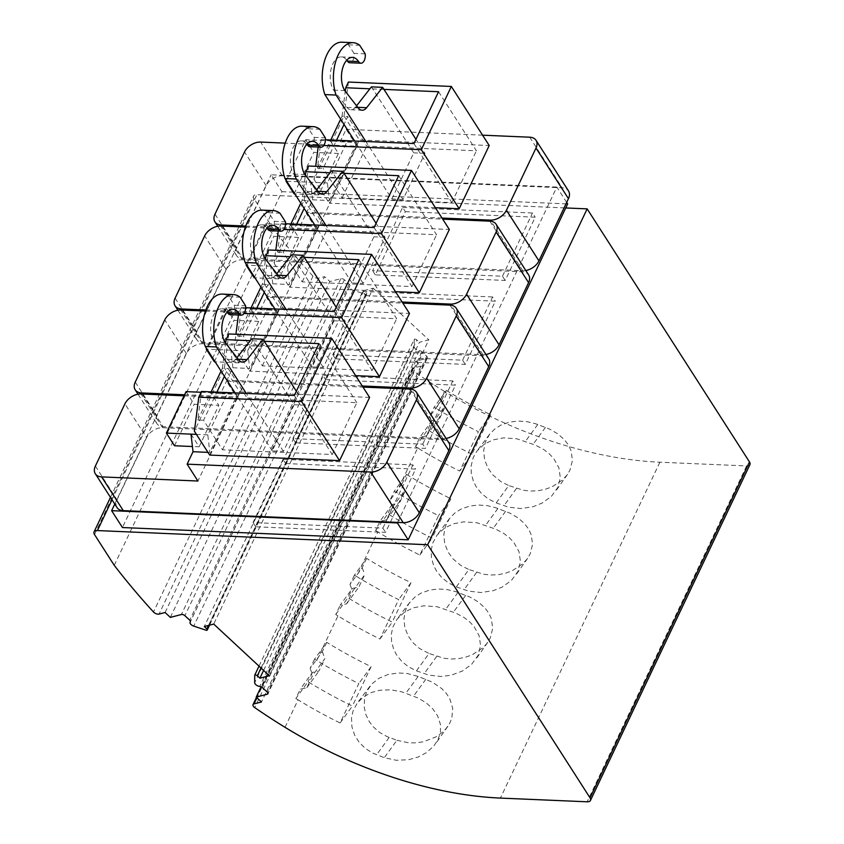 <?xml version="1.0" encoding="UTF-8"?>
<svg xmlns="http://www.w3.org/2000/svg" width="844" height="844" viewBox="0 0 844 844"><rect width="100%" height="100%" fill="white"/><g stroke="black" fill="none" stroke-linecap="round" stroke-linejoin="round"><path stroke-width="0.63" stroke-dasharray="4.22 3.17" d="M356.928 146.202L317.555 229.125L306.731 212.255L312.639 199.817L310.624 182.241L318.737 194.901L338.423 153.429L330.31 140.779L340.195 141.76L346.103 129.322L356.928 146.202L285.219 143.121M245.709 226.044L317.555 229.125M365.209 53.868L354.005 53.394A7.353 4.02 -87.5 0 1 349.764 62.741M396.88 740.293L408.707 742.826L416.029 742.857L423.298 741.792L435.894 736.928L441.897 732.761L445.917 728.794L449.778 723.192L451.783 718.392L452.764 708.422L449.736 698.6L446.286 693.357L441.781 688.62L432.381 682.163L418.139 676.413L407.515 673.586L398.758 672.963L388.134 674.44L378.639 678.46L371.729 684.104L366.845 691.331L364.576 698.231L364.175 707.04L365.821 714.435L369.377 721.768L373.206 726.768L379.589 732.402L387.132 736.643L396.88 740.293L384.315 757.68L396.247 760.275L408.612 759.727L418.023 757.079L426.22 752.785L433.732 746.17L438.173 739.386L440.452 732.001L440.462 724.468L437.614 715.817L432.761 708.812L426.093 702.788L418.002 697.988L401.638 691.795L390.614 689.791L379.652 690.265L371.466 692.502L363.458 696.933L357.202 703.147L353.087 710.817L351.505 717.917L351.916 726.842L354.628 735.092L359.08 742.203L365.188 748.311L372.563 753.027L384.315 757.68M749.936 464.58A6.689 3.429 -154.6 0 1 746.602 465.93L659.892 462.217A267.474 137.361 -154.6 0 1 444.514 391.447L436.39 408.549A267.474 137.361 -154.6 0 0 478.421 431.685L459.716 471.068A267.474 137.361 -154.6 0 1 417.685 447.942L396.522 492.516A267.474 137.361 -154.6 0 0 438.553 515.642L419.848 555.035A267.474 137.361 -154.6 0 1 377.817 531.91L356.653 576.484A267.474 137.361 -154.6 0 0 398.674 599.609L379.969 639.003A267.474 137.361 -154.6 0 1 337.948 615.877L316.774 660.451A267.474 137.361 -154.6 0 0 358.805 683.577L340.1 722.97L352.402 706.059A267.474 137.361 -154.6 0 1 308.049 681.73L295.864 698.484L300.295 689.158L306.783 687.776L312.691 675.337L324.877 658.573L318.979 671.012L312.48 672.404L300.295 689.158M285.029 727.317L298.069 699.845A267.474 137.361 -154.6 0 0 340.1 722.97M416.472 670.843L428.857 675.126L441.074 676.477L450.886 675.284L462.29 671.086L471.68 664.26L478.052 655.419L480.574 645.523L479.118 635.627L474.022 626.501L469.517 621.701L464.052 617.491L455.676 613.039L437.171 606.741L423.846 605.802L413.307 607.828L404.561 612.09L397.081 619.179L392.956 626.849L391.373 633.949L391.542 641.398L393.663 649.226L396.511 654.796L401.818 661.443L408.612 666.887L416.472 670.843L429.026 653.488L443.754 658.214L451.012 658.995L458.334 658.658L465.529 657.223L472.313 654.733L482.831 647.854L486.671 643.761L490.237 638.053L492.748 628.179L491.24 618.346L488.581 612.839L484.762 607.743L478.147 601.835L470.14 597.141L455.95 591.707L447.394 589.618L438.627 588.996L430.05 589.977L421.209 593.015L414.826 597.098L408.865 603.587L405.605 610.043L403.928 618.631L404.825 627.535L408.19 636.028L413.085 642.801L419.457 648.435L429.026 653.488M456.351 586.875L468.726 591.159L480.953 592.509L493.128 590.716L502.159 587.118L511.559 580.292L517.921 571.451L520.453 561.555L518.986 551.659L513.901 542.534L509.386 537.733L503.931 533.524L495.544 529.072L477.039 522.774L463.715 521.835L453.175 523.86L444.429 528.122L436.949 535.212L432.824 542.882L431.242 549.982L431.411 557.43L433.531 565.258L436.38 570.829L441.686 577.475L448.481 582.919L456.351 586.875L468.895 569.521L483.623 574.247L490.881 575.028L498.203 574.69L505.398 573.255L512.181 570.766L522.71 563.887L527.373 558.696L530.106 554.086L532.617 544.211L531.108 534.379L528.46 528.871L524.641 523.776L518.026 517.868L510.008 513.173L495.818 507.74L487.262 505.651L478.495 505.028L469.929 506.01L461.077 509.048L454.694 513.131L449.588 518.427L445.474 526.076L443.796 534.663L444.693 543.568L448.058 552.06L452.954 558.834L461.119 565.67L468.895 569.521M496.219 502.908L508.594 507.191L520.822 508.542L533.007 506.748L542.027 503.151L551.427 496.325L557.789 487.484L560.321 477.588L558.855 467.692L553.769 458.566L549.254 453.766L543.8 449.557L535.413 445.104L516.908 438.806L503.583 437.867L493.044 439.893L484.298 444.155L476.818 451.245L473.22 457.564L471.11 466.015L471.279 473.463L473.4 481.291L476.248 486.861L481.555 493.508L488.349 498.952L496.219 502.908L508.763 485.553L523.491 490.28L530.76 491.06L538.071 490.723L545.277 489.288L552.06 486.798L562.579 479.919L567.242 474.729L569.974 470.119L572.485 460.244L570.977 450.411L568.328 444.904L564.509 439.808L557.895 433.911L549.877 429.206L535.687 423.772L527.131 421.683L518.374 421.061L509.797 422.042L500.946 425.081L494.563 429.163L489.457 434.46L485.342 442.108L483.665 450.696L484.561 459.6L487.927 468.093L492.822 474.866L500.988 481.702L508.763 485.553M259.013 666.138L414.214 339.288L414.172 346.821A4.009 2.057 -154.6 0 0 419.246 350.566A2.68 1.371 -154.6 0 1 421.916 351.79L426.748 356.273A2.68 1.371 -154.6 0 1 427.391 357.877A2.68 1.371 -154.6 0 1 426.726 358.352L415.702 361.221L261.102 686.805M263.602 670.389L419.384 342.305L428.826 339.858L269.341 675.727M165.097 612.512L324.581 276.642L329.835 281.516L340.87 278.657A2.68 1.371 -154.6 0 1 344.384 279.818L349.216 284.301A2.68 1.371 -154.6 0 1 349.87 285.905A2.68 1.371 -154.6 0 1 349.764 286.074A4.009 2.057 -154.6 0 0 349.606 286.306A4.009 2.057 -154.6 0 0 353.214 290.241L365.916 294.461A1.741 0.897 -154.6 0 0 366.76 294.102A1.741 0.897 -154.6 0 0 366.328 293.058L363.743 290.663L204.269 626.533M298.069 699.845A374.472 192.305 25.4 0 1 295.864 698.484M444.514 391.447A374.472 192.305 25.4 0 1 414.214 371.729L254.73 707.599M436.39 408.549A374.472 192.305 25.4 0 1 434.185 407.188L446.36 390.434L441.929 399.771L444.493 406.671L438.585 419.109L432.086 420.502L427.655 429.828A267.474 137.361 -154.6 0 0 472.018 454.156L459.716 471.068M441.929 399.771L429.754 416.525L434.185 407.188M429.754 416.525L432.297 423.435L444.493 406.671M417.685 447.942A374.472 192.305 25.4 0 1 415.48 446.582L419.911 437.255L426.389 435.873L432.297 423.435M396.522 492.516A374.472 192.305 25.4 0 1 394.317 491.155L406.491 474.402L402.06 483.739L404.624 490.638L398.716 503.077L392.217 504.469L387.786 513.796A267.474 137.361 -154.6 0 0 432.149 538.124L450.854 498.73L438.553 515.642M402.06 483.739L389.886 500.492L394.317 491.155M389.886 500.492L392.428 507.402L404.624 490.638M377.817 531.91A374.472 192.305 25.4 0 1 375.612 530.549L380.043 521.223L386.52 519.841L392.428 507.402M356.653 576.484A374.472 192.305 25.4 0 1 354.438 575.123L366.623 558.369A267.474 137.361 -154.6 0 0 410.975 582.698L398.674 599.609M366.623 558.369L362.192 567.706L350.007 584.459L354.438 575.123M350.007 584.459L352.56 591.37L364.756 574.606L358.848 587.044L352.349 588.437L340.164 605.19L346.652 603.808L352.56 591.37M337.948 615.877A374.472 192.305 25.4 0 1 335.733 614.516L340.164 605.19M316.774 660.451A374.472 192.305 25.4 0 1 314.569 659.09L326.755 642.337A267.474 137.361 -154.6 0 0 371.107 666.665L352.402 706.059M326.755 642.337L322.324 651.673L310.138 668.416L314.569 659.09M310.138 668.416L312.691 675.337M206.432 630.331L365.916 294.461M566.683 202.412L556.84 187.062L436.981 439.481L442.572 439.724A13.377 8.851 147.3 0 1 448.913 442.868M114.256 565.343L273.741 229.473A668.691 343.402 -154.6 0 0 312.976 276.157A4.009 2.057 -154.6 0 0 318.547 278.203L324.581 276.642M273.741 229.473L253.981 198.688A6.689 3.429 25.4 0 1 253.548 196.051A6.689 3.429 25.4 0 1 256.882 194.7L565.744 207.951M482.589 135.177L346.103 129.322M525.823 270.523A13.377 8.851 147.3 0 1 522.805 270.745L242.914 258.749A13.377 8.851 147.3 0 1 236.573 255.595A13.377 8.851 147.3 0 1 236.636 247.893L266.166 185.701A13.377 8.851 -32.7 0 1 282.286 175.816L562.188 187.822A13.377 8.851 147.3 0 1 568.518 190.966M294.324 395.467L332.209 454.515L222.489 449.81L203.552 420.28L216.908 392.143M222.489 449.81L247.102 397.978L228.165 368.448L224.42 376.329M442.024 218.058L306.731 212.255M201.484 391.479L197.802 420.038L203.552 420.28M221.054 371.075L222.415 368.206L228.165 368.448M197.802 420.038L211.158 391.89M170.351 617.386L329.835 281.516M415.702 361.221L420.956 366.096L261.471 701.965M415.955 139.313L424.954 153.334L403.052 199.458L365.863 141.497M371.107 666.665L358.805 683.577M403.052 199.458L391.859 198.984L354.67 141.022M191.008 434.143L199.121 446.803L192.421 446.518M391.859 198.984L413.76 152.848L371.434 86.869M354.005 53.394L348.509 44.816A33.433 18.252 92.5 0 0 341.915 42.2M346.757 60.198A18.726 10.223 92.5 0 0 341.292 56.896A18.726 10.223 92.5 0 0 331.091 69.134A18.726 10.223 92.5 0 0 333.591 90.118L347.042 107.452A13.377 7.301 92.5 0 0 350.904 109.752A13.377 7.301 92.5 0 0 355.429 107.22L356.569 105.774M333.591 90.118L344.785 90.593M424.954 153.334L413.76 152.848M306.783 687.776L318.979 671.012M363.743 290.663L373.185 288.215L213.711 624.075M420.956 366.096L413.518 368.037A4.009 2.057 -154.6 0 0 412.516 368.754A4.009 2.057 -154.6 0 0 414.214 371.729M322.324 651.673L324.877 658.573M116.968 507.497A13.377 8.851 147.3 0 1 117.021 499.796L146.561 437.603L124.912 403.854M312.48 672.404L308.049 681.73M373.185 288.215L428.826 339.858M414.214 339.288A1.741 0.897 25.4 0 1 416.799 339.91L419.384 342.305M186.07 391.627L194.183 404.276L218.818 405.331L199.121 446.803M174.497 445.748L194.183 404.276M285.726 463.556L415.596 469.116L385.571 532.353L255.7 526.783L285.726 463.556L283.025 459.336L412.895 464.907L415.596 469.116M325.594 379.589L455.475 385.149L425.439 448.386L295.569 442.815L325.594 379.589L322.893 375.369L452.764 380.939L455.475 385.149M365.473 295.622L495.344 301.181L465.318 364.418L335.448 358.848L365.473 295.622L362.762 291.402L332.736 354.638L462.607 360.198L465.318 364.418M405.342 211.654L535.212 217.214L505.187 280.451L375.316 274.88L405.342 211.654L402.63 207.434L372.605 270.671L502.475 276.231L505.187 280.451M222.415 368.206L225.654 343.107M228.808 333.95L224.42 367.963L194.384 431.2M264.32 341.292L250.309 340.691M283.025 459.336L253 522.563L382.87 528.133L385.571 532.353M382.87 528.133L412.895 464.907M295.569 442.815L292.868 438.606L422.738 444.166L425.439 448.386M375.316 274.88L372.605 270.671M209.702 455.074L239.728 391.848L224.42 367.963M369.598 397.418L239.728 391.848M332.209 454.515L356.822 402.683L247.102 397.978M318.937 343.635L356.822 402.683M397.598 522.404L436.981 439.481L162.681 427.718A13.377 8.851 -32.7 0 0 146.561 437.603M184.076 395.815L237.312 398.104L226.498 381.224L362.973 387.079M237.312 398.104L197.939 481.027M201.115 392.27L210.694 392.682L218.818 405.331M207.962 452.363L209.818 452.437L207.803 434.871L227.49 393.399L210.694 392.682L220.59 393.663L226.498 381.224M207.803 434.871L196.43 434.375M227.49 393.399L237.386 394.391L209.818 452.437M220.59 393.663L237.386 394.391M296.349 391.215L305.338 405.236L283.436 451.361L272.243 450.886L294.145 404.751L251.818 338.771M305.338 405.236L294.145 404.751M272.243 450.886L235.065 392.924M230.159 314.643A7.353 4.02 -87.5 0 0 234.4 305.296L228.903 296.719A33.433 18.252 92.5 0 0 222.31 294.102M227.142 312.101A18.726 10.223 92.5 0 0 221.677 308.798A18.726 10.223 92.5 0 0 211.475 321.036A18.726 10.223 92.5 0 0 213.986 342.02L227.437 359.354A13.377 7.301 92.5 0 0 231.288 361.654A13.377 7.301 92.5 0 0 235.814 359.122L236.953 357.677M283.436 451.361L246.258 393.399M234.4 305.296L245.593 305.771M213.986 342.02L225.179 342.495M228.903 296.719L240.097 297.204M348.509 44.816L359.702 45.302M346.652 603.808L358.848 587.044M312.639 199.817L329.424 200.534L327.409 182.969L347.106 141.497L305.676 139.724L286.295 180.542M286.728 181.217L327.409 182.969M340.195 141.76L356.991 142.488L347.106 141.497M294.102 193.846L313.799 152.374L338.423 153.429M318.737 194.901L294.841 193.877M329.424 200.534L356.991 142.488M435.388 207.73L329.318 203.172L359.344 139.946L489.214 145.516M362.192 567.706L364.756 574.606M410.975 582.698L392.281 622.091A267.474 137.361 -154.6 0 1 347.918 597.763L352.349 588.437M379.969 639.003L392.281 622.091M335.733 614.516L347.918 597.763M318.156 147.056L321.1 139.577L317.418 168.135L323.157 168.378L336.524 140.241M340.659 119.173L342.02 116.303L347.77 116.546L344.036 124.427M317.418 168.135L330.774 139.998M446.086 438.458A13.377 8.851 147.3 0 1 443.068 438.68L163.166 426.684A13.377 8.851 147.3 0 1 156.836 423.53A13.377 8.851 147.3 0 1 156.9 415.828L186.429 353.636A13.377 8.851 -32.7 0 1 202.549 343.751L482.441 355.757A13.377 8.851 147.3 0 1 488.781 358.9M205.472 311.056L277.191 314.137L266.366 297.257L402.841 303.112M277.191 314.137L237.808 397.06L226.983 380.19L232.891 367.752L230.876 350.176L239 362.836L258.686 321.364L250.562 308.714L260.458 309.695L266.366 297.257M184.572 394.781L237.808 397.06M362.276 385.993L226.983 380.19M232.891 367.752L249.687 368.469L247.672 350.904L206.991 349.152M247.672 350.904L267.358 309.431L225.939 307.659L206.558 348.477M214.365 361.781L234.052 320.309L258.686 321.364M239 362.836L215.104 361.812M267.358 309.431L277.254 310.423L249.687 368.469M260.458 309.695L277.254 310.423M355.651 375.664L249.571 371.107L279.607 307.881L409.477 313.451M268.677 249.982L264.288 283.995L234.263 347.232L235.93 334.256M238.419 314.991L238.652 313.219L244.053 313.451M251.037 307.923L237.67 336.07L241.352 307.511L238.652 313.219M260.923 287.108L262.284 284.238L265.522 259.14M304.199 257.325L290.178 256.724M241.352 307.511L245.688 307.701M234.263 347.232L249.571 371.107M264.288 283.995L279.607 307.881M358.816 259.667L396.691 318.716L286.971 314.01L268.033 284.481L264.288 292.362M262.284 284.238L268.033 284.481M334.203 311.499L372.077 370.548L262.357 365.842L243.42 336.313L256.787 308.176M262.357 365.842L286.971 314.01M237.67 336.07L243.42 336.313M372.077 370.548L396.691 318.716M336.218 307.248L345.217 321.269L323.305 367.393L312.111 366.918L334.013 320.783L291.686 254.804M345.217 321.269L334.013 320.783M312.111 366.918L274.933 308.957M270.027 230.676A7.353 4.02 -87.5 0 0 274.268 221.328L268.772 212.751A33.433 18.252 92.5 0 0 262.178 210.135M267.01 228.133A18.726 10.223 92.5 0 0 261.545 224.831A18.726 10.223 92.5 0 0 251.343 237.069A18.726 10.223 92.5 0 0 253.854 258.053L267.305 275.387A13.377 7.301 92.5 0 0 271.167 277.687A13.377 7.301 92.5 0 0 275.693 275.155L276.821 273.709M323.305 367.393L286.127 309.431M274.268 221.328L285.462 221.803M253.854 258.053L265.048 258.528M268.772 212.751L279.965 213.237M225.939 307.659L234.052 320.309M422.738 444.166L452.764 380.939M335.448 358.848L332.736 354.638M305.676 139.724L313.799 152.374M348.414 82.047L344.025 116.061L314 179.297L315.677 166.321M342.02 116.303L345.259 91.205M318.388 145.284L323.79 145.516M314 179.297L329.318 203.172M383.936 89.39L369.925 88.789M321.1 139.577L325.425 139.766M344.025 116.061L359.344 139.946M419.848 555.035L432.149 538.124M406.491 474.402A267.474 137.361 -154.6 0 0 450.854 498.73M392.217 504.469L380.043 521.223M386.52 519.841L398.716 503.077M375.612 530.549L387.786 513.796M485.954 354.491A13.377 8.851 147.3 0 1 482.937 354.712L203.035 342.717A13.377 8.851 147.3 0 1 196.705 339.562A13.377 8.851 147.3 0 1 196.768 331.861L226.297 269.669A13.377 8.851 -32.7 0 1 242.418 259.783L522.32 271.789A13.377 8.851 147.3 0 1 528.65 274.933M245.34 227.089L317.059 230.169L306.235 213.289L442.72 219.145M317.059 230.169L277.676 313.092L266.852 296.223L272.76 283.784L270.745 266.208L278.868 278.868L298.554 237.396L290.442 224.747L300.327 225.728L306.235 213.289M205.841 310.012L277.676 313.092M402.145 302.025L266.852 296.223M272.76 283.784L289.555 284.502L287.54 266.936L246.859 265.185M287.54 266.936L307.227 225.464L265.807 223.692L246.427 264.51M254.234 277.813L273.92 236.341L298.554 237.396M278.868 278.868L254.972 277.845M307.227 225.464L317.122 226.456L289.555 284.502M300.327 225.728L317.122 226.456M395.519 291.697L289.45 287.139L319.475 223.913L449.346 229.484M308.545 166.015L304.156 200.028L274.131 263.265L275.809 250.288M278.288 231.024L278.52 229.251L283.922 229.484M290.906 223.966L277.539 252.103L281.231 223.544L278.52 229.251M300.791 203.14L302.152 200.271L305.391 175.172M344.067 173.358L330.057 172.756M281.231 223.544L285.557 223.734M274.131 263.265L289.45 287.139M304.156 200.028L319.475 223.913M398.684 175.7L436.559 234.748L326.839 230.043L307.902 200.513L304.156 208.394M302.152 200.271L307.902 200.513M374.071 227.532L411.946 286.58L302.226 281.875L283.289 252.345L296.655 224.209M302.226 281.875L326.839 230.043M277.539 252.103L283.289 252.345M411.946 286.58L436.559 234.748M376.086 223.28L385.086 237.301L363.184 283.426L351.98 282.951L373.892 236.816L331.565 170.836M385.086 237.301L373.892 236.816M351.98 282.951L314.801 224.989M309.896 146.708A7.353 4.02 -87.5 0 0 314.137 137.361L308.64 128.784A33.433 18.252 92.5 0 0 302.046 126.167M306.878 144.166A18.726 10.223 92.5 0 0 301.413 140.864A18.726 10.223 92.5 0 0 291.212 153.102A18.726 10.223 92.5 0 0 293.723 174.086L307.174 191.419A13.377 7.301 92.5 0 0 311.035 193.719A13.377 7.301 92.5 0 0 315.561 191.187L316.7 189.742M363.184 283.426L325.995 225.464M314.137 137.361L325.33 137.836M293.723 174.086L304.916 174.56M308.64 128.784L319.834 129.269M265.807 223.692L273.92 236.341M462.607 360.198L492.632 296.972L495.344 301.181M322.893 375.369L292.868 438.606M362.762 291.402L492.632 296.972M426.389 435.873L438.585 419.109M438.553 91.732L476.427 150.781L366.707 146.075L347.77 116.546M413.94 143.564L451.825 202.613L342.105 197.907L323.157 168.378M342.105 197.907L366.707 146.075M451.825 202.613L476.427 150.781M415.48 446.582L427.655 429.828M255.7 526.783L253 522.563M402.63 207.434L532.501 213.005L535.212 217.214M502.475 276.231L532.501 213.005M446.36 390.434A267.474 137.361 -154.6 0 0 490.723 414.763L472.018 454.156M432.086 420.502L419.911 437.255M490.723 414.763L478.421 431.685M556.84 187.062L271.114 174.803L281.938 191.683L122.454 527.542M114.763 504.079L271.114 174.803M281.938 191.683L567.653 203.931M425.851 679.283L413.549 696.121M659.892 462.217L500.408 798.086M426.726 358.352L267.864 692.924M353.214 290.241L193.74 626.111M349.764 286.074L190.438 621.595M208.51 625.425L366.328 293.058M410.11 389.105L442.572 439.724M421.916 351.79L262.431 687.649M426.748 356.273L267.263 692.133M419.246 350.566L259.762 686.436M389.158 737.456L376.603 754.81M418.139 676.413L405.848 693.219M318.547 278.203L159.062 614.073M312.976 276.157L153.492 612.016M112.02 499.785L256.882 194.7M94.507 534.547L253.981 198.688M529.716 137.203L562.188 187.822M282.286 175.816L260.648 142.066M522.805 270.745L491.081 221.286M221.961 226.087L242.914 258.749M344.384 279.818L184.899 615.687M349.216 284.301L189.731 620.171M340.87 278.657L181.386 614.516M414.172 346.821L254.688 682.69M746.602 465.93L587.118 801.8M413.518 368.037L256.945 697.766M95.383 466.057L117.021 499.796M261.018 667.994L416.799 339.91M162.681 427.718L141.032 393.969M227.437 359.354L238.63 359.839M235.814 359.122L238.156 359.227M465.719 595.315L453.418 612.153M436.749 656.326L424.184 673.712M355.429 107.22L357.772 107.325M347.042 107.452L358.236 107.937M458.007 592.446L445.727 609.252M443.068 438.68L411.344 389.221M449.979 305.138L482.441 355.757M202.549 343.751L180.901 310.001M142.225 394.021L163.166 426.684M267.305 275.387L278.499 275.872M275.693 275.155L278.024 275.26M135.251 382.089L156.9 415.828M186.429 353.636L164.78 319.887M266.166 185.701L244.528 151.952M214.988 214.154L236.636 247.893M497.876 508.478L485.595 525.284M476.628 572.359L464.052 589.745M505.598 511.348L493.286 528.186M482.937 354.712L451.213 305.254M489.847 221.17L522.32 271.789M242.418 259.783L220.769 226.034M182.093 310.054L203.035 342.717M307.174 191.419L318.367 191.904M315.561 191.187L317.893 191.293M175.119 298.122L196.768 331.861M226.297 269.669L204.659 235.919M537.755 424.511L525.464 441.317M545.467 427.38L533.155 444.218M516.496 488.391L503.921 505.778M447.869 726.283L435.662 743.691M349.606 286.306L190.459 621.479M369.883 686.32L357.265 703.073M427.391 357.877L267.917 693.747M110.469 497.369L253.548 196.051M341.292 56.896L352.486 57.381M349.87 285.905L190.385 621.775M209.565 625.161L366.76 294.102M412.516 368.754L256.492 697.344M221.677 308.798L232.87 309.284M231.288 361.654L242.492 362.129M487.748 642.316L475.531 659.723M350.904 109.752L362.097 110.237M409.751 602.352L397.144 619.106M261.545 224.831L272.739 225.316M271.167 277.687L282.36 278.172M138.015 394.19L156.836 423.53M217.752 226.255L236.573 255.595M449.62 518.385L437.013 535.138M527.616 558.348L515.399 575.756M301.413 140.864L312.618 141.349M311.035 193.719L322.229 194.204M177.884 310.223L196.705 339.562M489.488 434.417L476.881 451.171M567.484 474.381L555.268 491.788"/><path stroke-width="1.27" d="M245.709 226.044L221.265 225A13.377 8.851 147.3 0 1 214.935 221.856A13.377 8.851 147.3 0 1 214.988 214.154L244.528 151.952A13.377 8.851 -32.7 0 1 260.648 142.066L285.219 143.121M354.67 141.022L324.887 94.581A33.433 18.252 92.5 0 1 324.898 59.724A33.433 18.252 92.5 0 1 341.915 42.2L353.108 42.685A33.433 18.252 92.5 0 1 359.702 45.302L365.209 53.868A7.353 4.02 -87.5 0 1 360.968 63.216L349.764 62.741A7.353 4.02 -87.5 0 1 347.38 61.095A18.726 10.223 92.5 0 0 346.757 60.198M360.968 63.216A7.353 4.02 -87.5 0 1 358.573 61.57A18.726 10.223 92.5 0 0 352.486 57.381A18.726 10.223 92.5 0 0 342.284 69.609A18.726 10.223 92.5 0 0 344.785 90.593L358.236 107.937A13.377 7.301 92.5 0 0 362.097 110.237A13.377 7.301 92.5 0 0 366.623 107.705L382.627 87.343L415.955 139.313M261.102 686.805L256.217 697.091L261.471 701.965L254.033 703.907A4.009 2.057 -154.6 0 0 253.031 704.624A4.009 2.057 -154.6 0 0 254.73 707.599A374.472 192.305 25.4 0 0 285.029 727.317A267.474 137.361 -154.6 0 0 500.408 798.086L587.118 801.8A6.689 3.429 -154.6 0 0 590.452 800.45A6.689 3.429 -154.6 0 0 590.019 797.823L427.676 544.739L587.16 208.869L749.493 461.953L590.019 797.823M267.864 692.924L267.253 694.222L256.217 697.091M190.438 621.595L190.28 621.944A4.009 2.057 -154.6 0 0 190.122 622.176A4.009 2.057 -154.6 0 0 193.74 626.111L206.432 630.331A1.741 0.897 -154.6 0 0 207.276 629.972A1.741 0.897 -154.6 0 0 206.854 628.928L204.269 626.533L213.711 624.075L269.341 675.727L259.899 678.175L263.602 670.389M416.44 392.249L448.913 442.868A13.377 8.851 147.3 0 1 448.85 450.569L419.31 512.762A13.377 8.851 147.3 0 1 403.2 522.647L370.727 472.028A13.377 8.851 -32.7 0 0 386.847 462.143L416.377 399.95A13.377 8.851 -32.7 0 0 416.44 392.249A13.377 8.851 -32.7 0 0 410.11 389.105L362.973 387.079M267.253 694.222A2.68 1.371 -154.6 0 0 267.917 693.747A2.68 1.371 -154.6 0 0 267.263 692.133L262.431 687.649A2.68 1.371 -154.6 0 0 259.762 686.436A4.009 2.057 -154.6 0 1 254.688 682.69L254.73 675.158L259.013 666.138M427.676 544.739L97.398 530.57A6.689 3.429 25.4 0 0 94.064 531.92A6.689 3.429 25.4 0 0 94.507 534.547L114.256 565.343A668.691 343.402 -154.6 0 0 153.492 612.016A4.009 2.057 -154.6 0 0 159.062 614.073L165.097 612.512L170.351 617.386L181.386 614.516A2.68 1.371 -154.6 0 1 184.899 615.687L189.731 620.171A2.68 1.371 -154.6 0 1 190.385 621.775A2.68 1.371 -154.6 0 1 190.28 621.944M491.081 221.286L490.343 220.126A13.377 8.851 -32.7 0 0 506.453 210.24L535.993 148.048A13.377 8.851 -32.7 0 0 536.056 140.347A13.377 8.851 -32.7 0 0 529.716 137.203L482.589 135.177M224.42 376.329L216.908 392.143M490.343 220.126L442.024 218.058M211.158 391.89L221.054 371.075M353.108 42.685A33.433 18.252 92.5 0 0 336.091 60.209A33.433 18.252 92.5 0 0 336.081 95.055L365.863 141.497M324.887 94.581L336.081 95.055M192.421 446.518L174.497 445.748L166.373 433.088L191.008 434.143L193.023 451.719L187.115 464.158L370.727 472.028M356.569 105.774L371.434 86.869L382.627 87.343M536.056 140.347L568.518 190.966A13.377 8.851 147.3 0 1 568.455 198.667L538.926 260.859A13.377 8.851 147.3 0 1 525.823 270.523M590.452 800.45L749.936 464.58A6.689 3.429 -154.6 0 0 749.493 461.953M187.115 464.158L197.939 481.027L101.649 476.902A13.377 8.851 147.3 0 1 95.319 473.758A13.377 8.851 147.3 0 1 95.383 466.057L124.912 403.854A13.377 8.851 -32.7 0 1 141.032 393.969L184.076 395.815M403.2 522.647L123.298 510.641A13.377 8.851 147.3 0 1 116.968 507.497L95.319 473.758M259.899 678.175L257.315 675.78A1.741 0.897 -154.6 0 0 254.73 675.158M201.115 392.27L186.07 391.627L166.373 433.088M565.744 207.951L587.16 208.869M194.384 431.2L198.773 397.186L301.698 401.596L331.724 338.36L369.598 397.418L339.573 460.645L209.702 455.074L194.384 431.2M264.32 341.292L318.937 343.635L294.324 395.467L201.484 391.479L198.773 397.186M225.654 343.107L226.097 339.647L228.808 333.95L331.724 338.36M250.309 340.691L226.097 339.647M301.698 401.596L339.573 460.645M196.43 434.375L191.008 434.143M207.962 452.363L193.023 451.719M235.065 392.924L205.271 346.483L216.465 346.958L246.258 393.399M241.352 315.118L230.159 314.643A7.353 4.02 -87.5 0 1 227.764 312.997L238.957 313.472A7.353 4.02 -87.5 0 0 241.352 315.118A7.353 4.02 -87.5 0 0 245.593 305.771L240.097 297.204A33.433 18.252 92.5 0 0 233.503 294.577L222.31 294.102A33.433 18.252 92.5 0 0 205.282 311.626A33.433 18.252 92.5 0 0 205.271 346.483M227.764 312.997A18.726 10.223 92.5 0 0 227.142 312.101M236.953 357.677L251.818 338.771L263.012 339.246L296.349 391.215M238.957 313.472A18.726 10.223 92.5 0 0 232.87 309.284A18.726 10.223 92.5 0 0 222.668 321.511A18.726 10.223 92.5 0 0 225.179 342.495L238.63 359.839A13.377 7.301 92.5 0 0 242.492 362.129A13.377 7.301 92.5 0 0 247.018 359.607L263.012 339.246M233.503 294.577A33.433 18.252 92.5 0 0 216.475 312.111A33.433 18.252 92.5 0 0 216.465 346.958M286.295 180.542L285.989 181.186L286.728 181.217M294.841 193.877L294.102 193.846L285.989 181.186M323.79 145.516L421.314 149.694L451.34 86.457L489.214 145.516L459.189 208.742L435.388 207.73M344.036 124.427L336.524 140.241M330.774 139.998L340.659 119.173M411.344 389.221L410.595 388.061A13.377 8.851 -32.7 0 0 426.716 378.175L456.245 315.983A13.377 8.851 -32.7 0 0 456.309 308.282L488.781 358.9A13.377 8.851 147.3 0 1 488.718 366.602L459.189 428.794A13.377 8.851 147.3 0 1 446.086 438.458M456.309 308.282A13.377 8.851 -32.7 0 0 449.979 305.138L402.841 303.112M184.572 394.781L141.528 392.935A13.377 8.851 147.3 0 1 135.188 389.791A13.377 8.851 147.3 0 1 135.251 382.089L164.78 319.887A13.377 8.851 -32.7 0 1 180.901 310.001L205.472 311.056M410.595 388.061L362.276 385.993M206.558 348.477L206.242 349.121L206.991 349.152M215.104 361.812L214.365 361.781L206.242 349.121M244.053 313.451L341.567 317.629L371.592 254.392L409.477 313.451L379.452 376.677L355.651 375.664M235.93 334.256L238.419 314.991M251.037 307.923L260.923 287.108M265.522 259.14L265.965 255.679L268.677 249.982L371.592 254.392M245.688 307.701L334.203 311.499L358.816 259.667L304.199 257.325M290.178 256.724L265.965 255.679M341.567 317.629L379.452 376.677M264.288 292.362L256.787 308.176M274.933 308.957L245.14 262.516L256.333 262.99L286.127 309.431M281.221 231.15L270.027 230.676A7.353 4.02 -87.5 0 1 267.632 229.03L278.826 229.505A7.353 4.02 -87.5 0 0 281.221 231.15A7.353 4.02 -87.5 0 0 285.462 221.803L279.965 213.237A33.433 18.252 92.5 0 0 273.372 210.61L262.178 210.135A33.433 18.252 92.5 0 0 245.15 227.658A33.433 18.252 92.5 0 0 245.14 262.516M267.632 229.03A18.726 10.223 92.5 0 0 267.01 228.133M276.821 273.709L291.686 254.804L302.891 255.278L336.218 307.248M278.826 229.505A18.726 10.223 92.5 0 0 272.739 225.316A18.726 10.223 92.5 0 0 262.537 237.544A18.726 10.223 92.5 0 0 265.048 258.528L278.499 275.872A13.377 7.301 92.5 0 0 282.36 278.172A13.377 7.301 92.5 0 0 286.886 275.64L302.891 255.278M273.372 210.61A33.433 18.252 92.5 0 0 256.354 228.144A33.433 18.252 92.5 0 0 256.333 262.99M315.677 166.321L318.156 147.056M345.259 91.205L345.713 87.744L348.414 82.047L451.34 86.457M421.314 149.694L459.189 208.742M325.425 139.766L413.94 143.564L438.553 91.732L383.936 89.39M369.925 88.789L345.713 87.744M451.213 305.254L450.464 304.093A13.377 8.851 -32.7 0 0 466.584 294.208L496.124 232.016A13.377 8.851 -32.7 0 0 496.177 224.314L528.65 274.933A13.377 8.851 147.3 0 1 528.587 282.634L499.057 344.827A13.377 8.851 147.3 0 1 485.954 354.491M496.177 224.314A13.377 8.851 -32.7 0 0 489.847 221.17L442.72 219.145M205.841 310.012L181.397 308.967A13.377 8.851 147.3 0 1 175.056 305.823A13.377 8.851 147.3 0 1 175.119 298.122L204.659 235.919A13.377 8.851 -32.7 0 1 220.769 226.034L245.34 227.089M450.464 304.093L402.145 302.025M246.427 264.51L246.121 265.153L246.859 265.185M254.972 277.845L254.234 277.813L246.121 265.153M283.922 229.484L381.435 233.661L411.461 170.425L449.346 229.484L419.32 292.71L395.519 291.697M275.809 250.288L278.288 231.024M290.906 223.966L300.791 203.14M305.391 175.172L305.834 171.712L308.545 166.015L411.461 170.425M285.557 223.734L374.071 227.532L398.684 175.7L344.067 173.358M330.057 172.756L305.834 171.712M381.435 233.661L419.32 292.71M304.156 208.394L296.655 224.209M314.801 224.989L285.008 178.548L296.212 179.023L325.995 225.464M321.089 147.183L309.896 146.708A7.353 4.02 -87.5 0 1 307.501 145.062L318.705 145.537A7.353 4.02 -87.5 0 0 321.089 147.183A7.353 4.02 -87.5 0 0 325.33 137.836L319.834 129.269A33.433 18.252 92.5 0 0 313.24 126.642L302.046 126.167A33.433 18.252 92.5 0 0 285.029 143.691A33.433 18.252 92.5 0 0 285.008 178.548M307.501 145.062A18.726 10.223 92.5 0 0 306.878 144.166M316.7 189.742L331.565 170.836L342.759 171.311L376.086 223.28M318.705 145.537A18.726 10.223 92.5 0 0 312.618 141.349A18.726 10.223 92.5 0 0 302.416 153.576A18.726 10.223 92.5 0 0 304.916 174.56L318.367 191.904A13.377 7.301 92.5 0 0 322.229 194.204A13.377 7.301 92.5 0 0 326.755 191.672L342.759 171.311M313.24 126.642A33.433 18.252 92.5 0 0 296.223 144.176A33.433 18.252 92.5 0 0 296.212 179.023M397.598 522.404L397.355 522.932L111.63 510.673L114.763 504.079M111.63 510.673L122.454 527.542L408.179 539.801L397.355 522.932M566.683 202.412L567.653 203.931L408.179 539.801M347.38 61.095L358.573 61.57M206.854 628.928L208.51 625.425M416.377 399.95L448.85 450.569M97.398 530.57L112.02 499.785M221.265 225L221.961 226.087M538.926 260.859L506.453 210.24M256.945 697.766L254.033 703.907M101.649 476.902L123.298 510.641M257.315 675.78L261.018 667.994M419.31 512.762L386.847 462.143M238.156 359.227L247.018 359.607M357.772 107.325L366.623 107.705M459.189 428.794L426.716 378.175M141.528 392.935L142.225 394.021M456.245 315.983L488.718 366.602M278.024 275.26L286.886 275.64M535.993 148.048L568.455 198.667M499.057 344.827L466.584 294.208M181.397 308.967L182.093 310.054M496.124 232.016L528.587 282.634M317.893 191.293L326.755 191.672M190.459 621.479L190.122 622.176M94.064 531.92L110.469 497.369M207.276 629.972L209.565 625.161M256.492 697.344L253.031 704.624M135.188 389.791L138.015 394.19M214.935 221.856L217.752 226.255M175.056 305.823L177.884 310.223"/></g></svg>
